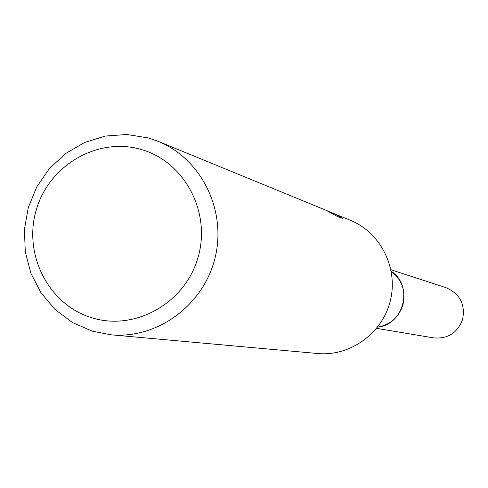 <?xml version="1.0" encoding="UTF-8"?>
<svg xmlns="http://www.w3.org/2000/svg" width="488" height="488" viewBox="0 0 488 488"><rect width="100%" height="100%" fill="white"/><g stroke="black" fill="none" stroke-linecap="round" stroke-linejoin="round"><path stroke-width="0.73" d="M391.242 271.291C413.678 285.645 404.107 324.758 377.578 327.131M329.162 211.676L350.305 220.247C380.579 232.489 398.452 268.144 390.351 300.663C382.519 333.255 350.207 356.624 317.7 353.513L110.941 334.792L92.323 331.169L72.468 322.519L55.077 309.514L40.998 292.812L30.909 273.268L25.291 251.839L24.4 229.58L28.28 207.595L36.734 186.941L49.355 168.641L65.532 153.592L84.485 142.545L105.286 136.06L126.91 134.487L148.291 137.933L158.264 141.38C201.41 158.814 226.865 210.45 215.074 257.78C203.685 305.207 157.258 339.251 110.941 334.792M327.094 210.718L329.004 211.511L327.07 210.712M330.87 212.262L337.452 215.257L342.539 218.508L337.123 216.306L326.289 210.383L158.264 141.38M140.886 149.401C184.391 161.363 211.499 212.189 197.988 257.566C185.123 303.127 135.145 331.279 92.098 317.847C48.861 305.085 22.979 254.681 36.216 210.102C48.812 165.347 97.569 136.774 140.886 149.401M332.907 213.86L333.03 213.445M337.141 216.312L337.452 215.257M390.949 269.754L445.928 287.639C459.928 293.721 465.479 304.341 462.581 319.506C457.451 332.938 447.807 339.062 433.637 337.879L376.608 328.363M391.242 271.279C402.21 279.99 406.077 291.275 402.856 305.116C398.653 317.468 390.223 324.813 377.572 327.143"/></g></svg>
